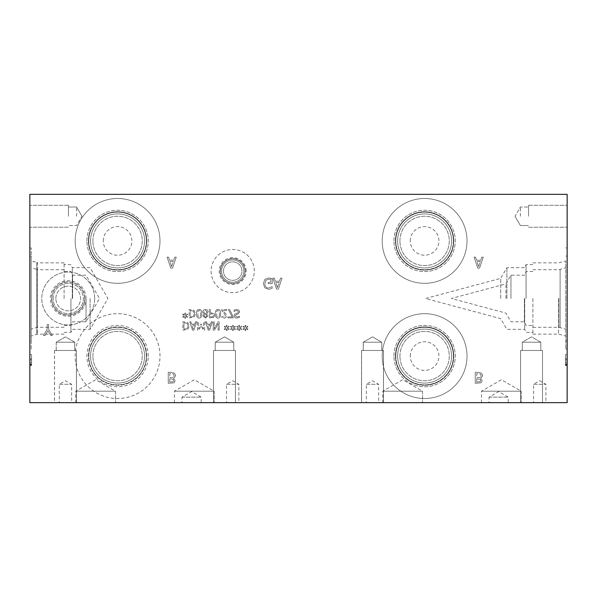 <?xml version="1.0" encoding="UTF-8"?>
<svg xmlns="http://www.w3.org/2000/svg" width="597" height="597" viewBox="0 0 597 597"><rect width="100%" height="100%" fill="white"/><g stroke="black" fill="none" stroke-linecap="round" stroke-linejoin="round"><path stroke-width="0.45" stroke-dasharray="2.98 2.24" d="M567.15 360.633L567.15 364.349L565.426 364.349L565.426 359.976L565.426 364.349L567.15 364.349L567.15 359.976L565.426 359.976L567.15 359.976L567.15 360.633L565.426 360.633M565.426 364.924L565.426 354.64L565.426 365.61L565.426 364.924L567.15 364.924L567.15 354.64L567.15 365.61L565.426 365.61L565.426 354.64L565.426 365.61L567.15 365.61L567.15 364.924M567.15 354.64L565.426 354.64L567.15 354.64L567.15 365.61L567.15 354.64L565.426 354.64L567.15 354.64M567.15 358.73L565.426 358.73L567.15 358.73M567.15 194.331L567.15 402.669L29.85 402.669L29.85 194.331L567.15 194.331M567.15 298.5L567.15 247.927L567.15 298.5M567.15 216.263L567.15 205.293L567.15 216.263M567.15 364.312L565.426 364.312L567.15 364.312M567.15 365.61L565.426 365.61L567.15 365.61M29.85 360.633L29.85 364.349L31.574 364.349L31.574 359.976L31.574 364.349L29.85 364.349L29.85 359.976L31.574 359.976L29.85 359.976L29.85 360.633L31.574 360.633M31.574 364.924L31.574 354.64L31.574 365.61L31.574 364.924L29.85 364.924L29.85 354.64L29.85 365.61L31.574 365.61L31.574 354.64L31.574 365.61L29.85 365.61L29.85 364.924M29.85 354.64L31.574 354.64L29.85 354.64L29.85 365.61L29.85 354.64L31.574 354.64L29.85 354.64M29.85 358.73L31.574 358.73L29.85 358.73M29.85 349.073L29.85 247.927L29.85 349.073L31.208 349.073L31.208 247.927L31.208 349.073M29.85 340.917L29.85 256.083L29.85 340.917L31.208 340.917L31.208 256.083L31.208 340.917M29.85 216.263L29.85 205.293L29.85 216.263M29.85 364.312L31.574 364.312L29.85 364.312M29.85 365.61L31.574 365.61L29.85 365.61M478.652 266.613L476.966 261.449L480.346 261.449L478.652 266.613L476.966 261.449L480.346 261.449L478.652 266.613M475.57 257.135L474.093 257.135L477.787 268.105L479.585 268.105L483.279 257.135L481.742 257.135L480.749 260.202L476.563 260.202L475.57 257.135L474.093 257.135L477.787 268.105L479.585 268.105L483.279 257.135L481.742 257.135L480.749 260.202L476.563 260.202L475.57 257.135M239.748 327.917L241.725 326.768L241.36 326.149L239.531 327.365L239.576 325.328L238.867 325.328L238.904 327.365L237.091 326.141L236.718 326.76L238.696 327.917L236.718 329.074L237.091 329.686L238.912 328.469L238.867 330.507L239.576 330.507L239.524 328.469L241.36 329.686L241.725 329.066L239.748 327.917L241.725 326.768L241.36 326.149L239.531 327.365L239.576 325.328L238.867 325.328L238.904 327.365L237.091 326.141L236.718 326.76L238.696 327.917L236.718 329.074L237.091 329.686L238.912 328.469L238.867 330.507L239.576 330.507L239.524 328.469L241.36 329.686L241.725 329.066L239.748 327.917M227.241 327.917L229.218 326.768L228.852 326.149L227.024 327.365L227.069 325.328L226.36 325.328L226.397 327.365L224.584 326.141L224.211 326.76L226.188 327.917L224.211 329.074L224.584 329.686L226.405 328.469L226.36 330.507L227.069 330.507L227.017 328.469L228.852 329.686L229.218 329.066L227.241 327.917L229.218 326.768L228.852 326.149L227.024 327.365L227.069 325.328L226.36 325.328L226.397 327.365L224.584 326.141L224.211 326.76L226.188 327.917L224.211 329.074L224.584 329.686L226.405 328.469L226.36 330.507L227.069 330.507L227.017 328.469L228.852 329.686L229.218 329.066L227.241 327.917M204.629 330.134L204.629 321.798L203.525 321.798L203.525 328.977L201.346 324.096L200.674 324.096L198.517 328.977L198.517 321.798L197.488 321.798L197.488 330.134L198.995 330.134L201.077 325.492L203.092 330.134L204.629 330.134L204.629 321.798L203.525 321.798L203.525 328.977L201.346 324.096L200.674 324.096L198.517 328.977L198.517 321.798L197.488 321.798L197.488 330.134L198.995 330.134L201.077 325.492L203.092 330.134L204.629 330.134M190.831 321.798L189.712 321.798L192.525 330.134L193.883 330.134L196.697 321.798L195.525 321.798L194.771 324.134L191.592 324.134L190.831 321.798L189.712 321.798L192.525 330.134L193.883 330.134L196.697 321.798L195.525 321.798L194.771 324.134L191.592 324.134L190.831 321.798M187.719 329.469L189.406 325.962L187.704 322.47L182.839 321.798L182.839 330.134L187.719 329.469L189.406 325.962L187.704 322.47L182.839 321.798L182.839 330.134L187.719 329.469M206.54 321.798L205.42 321.798L208.234 330.134L209.592 330.134L212.405 321.798L211.234 321.798L210.48 324.134L207.301 324.134L206.54 321.798L205.42 321.798L208.234 330.134L209.592 330.134L212.405 321.798L211.234 321.798L210.48 324.134L207.301 324.134L206.54 321.798M219.159 330.134L219.159 321.798L217.912 321.798L214.226 328.984L214.226 321.798L213.196 321.798L213.196 330.134L214.771 330.134L218.121 323.537L218.121 330.134L219.159 330.134L219.159 321.798L217.912 321.798L214.226 328.984L214.226 321.798L213.196 321.798L213.196 330.134L214.771 330.134L218.121 323.537L218.121 330.134L219.159 330.134M233.494 327.917L235.472 326.768L235.106 326.149L233.278 327.365L233.323 325.328L232.614 325.328L232.651 327.365L230.838 326.141L230.464 326.76L232.442 327.917L230.464 329.074L230.838 329.686L232.658 328.469L232.614 330.507L233.323 330.507L233.27 328.469L235.106 329.686L235.472 329.066L233.494 327.917L235.472 326.768L235.106 326.149L233.278 327.365L233.323 325.328L232.614 325.328L232.651 327.365L230.838 326.141L230.464 326.76L232.442 327.917L230.464 329.074L230.838 329.686L232.658 328.469L232.614 330.507L233.323 330.507L233.27 328.469L235.106 329.686L235.472 329.066L233.494 327.917M246.001 327.917L247.979 326.768L247.613 326.149L245.785 327.365L245.83 325.328L245.121 325.328L245.158 327.365L243.345 326.141L242.972 326.76L244.949 327.917L242.972 329.074L243.345 329.686L245.166 328.469L245.121 330.507L245.83 330.507L245.777 328.469L247.613 329.686L247.979 329.066L246.001 327.917L247.979 326.768L247.613 326.149L245.785 327.365L245.83 325.328L245.121 325.328L245.158 327.365L243.345 326.141L242.972 326.76L244.949 327.917L242.972 329.074L243.345 329.686L245.166 328.469L245.121 330.507L245.83 330.507L245.777 328.469L247.613 329.686L247.979 329.066L246.001 327.917M168.541 257.135L167.063 257.135L170.764 268.105L172.555 268.105L176.249 257.135L174.712 257.135L173.72 260.202L169.533 260.202L168.541 257.135L167.063 257.135L170.764 268.105L172.555 268.105L176.249 257.135L174.712 257.135L173.72 260.202L169.533 260.202L168.541 257.135M173.63 378.416L175.682 375.685L174.548 373.207L171.391 372.319L168.25 372.319L168.25 383.281L174.033 382.841L175.167 380.811L173.63 378.416L175.682 375.685L174.548 373.207L171.391 372.319L168.25 372.319L168.25 383.281L174.033 382.841L175.167 380.811L173.63 378.416M254.307 271.09A21.604 21.604 0 0 0 232.711 249.486A21.604 21.604 0 0 0 211.107 271.09A21.604 21.604 0 0 0 232.711 292.687A21.604 21.604 0 0 0 254.307 271.09A21.604 21.604 0 0 0 232.711 249.486A21.604 21.604 0 0 0 211.107 271.09A21.604 21.604 0 0 0 232.711 292.687A21.604 21.604 0 0 0 254.307 271.09M94.677 298.5A26.447 26.447 0 0 0 68.23 272.053A26.447 26.447 0 0 0 41.783 298.5A26.447 26.447 0 0 0 68.23 324.947A26.447 26.447 0 0 0 94.677 298.5A26.447 26.447 0 0 0 68.23 272.053A26.447 26.447 0 0 0 41.783 298.5A26.447 26.447 0 0 0 68.23 324.947A26.447 26.447 0 0 0 94.677 298.5M467.018 356.088A42.417 42.417 0 0 0 424.601 313.679A42.417 42.417 0 0 0 382.184 356.088A42.417 42.417 0 0 0 424.601 398.505A42.417 42.417 0 0 0 467.018 356.088A42.417 42.417 0 0 1 424.601 398.505A42.417 42.417 0 0 1 382.184 356.088A42.417 42.417 0 0 1 424.601 313.679A42.417 42.417 0 0 1 467.018 356.088M159.989 240.912A42.417 42.417 0 0 0 117.572 198.495A42.417 42.417 0 0 0 75.162 240.912A42.417 42.417 0 0 0 117.572 283.321A42.417 42.417 0 0 0 159.989 240.912A42.417 42.417 0 0 1 117.572 283.321A42.417 42.417 0 0 1 75.162 240.912A42.417 42.417 0 0 1 117.572 198.495A42.417 42.417 0 0 1 159.989 240.912M467.018 240.912A42.417 42.417 0 0 0 424.601 198.495A42.417 42.417 0 0 0 382.184 240.912A42.417 42.417 0 0 0 424.601 283.321A42.417 42.417 0 0 0 467.018 240.912A42.417 42.417 0 0 1 424.601 283.321A42.417 42.417 0 0 1 382.184 240.912A42.417 42.417 0 0 1 424.601 198.495A42.417 42.417 0 0 1 467.018 240.912M159.989 356.088A42.417 42.417 0 0 0 117.572 313.679A42.417 42.417 0 0 0 75.162 356.088A42.417 42.417 0 0 0 117.572 398.505A42.417 42.417 0 0 0 159.989 356.088A42.417 42.417 0 0 0 117.572 313.679A42.417 42.417 0 0 0 75.162 356.088A42.417 42.417 0 0 0 117.572 398.505A42.417 42.417 0 0 0 159.989 356.088M50.797 335.507L52.342 335.507L48.641 329.395L48.641 324.544L47.185 324.544L47.185 329.245L43.477 335.507L45.096 335.507L47.917 330.686L50.797 335.507L52.342 335.507L48.641 329.395L48.641 324.544L47.185 324.544L47.185 329.245L43.477 335.507L45.096 335.507L47.917 330.686L50.797 335.507M270.59 278.262L268.568 277.941L264.784 279.374L263.352 283.642L264.792 287.814L268.575 289.314L272.165 288.373L272.165 286.612L268.411 288.053C266.172 287.918 264.993 286.463 264.874 283.687L265.874 280.366L268.516 279.202L270.769 279.56L270.769 282.388L268.232 282.388L268.232 283.672L272.21 283.672L272.21 278.881L268.568 277.941L264.784 279.374L263.352 283.642L264.792 287.814L268.575 289.314L270.613 289.015L272.165 288.373L272.165 286.612L268.411 288.053C266.172 287.918 264.993 286.463 264.874 283.687L265.874 280.366L268.516 279.202L270.769 279.56L270.769 282.388L268.232 282.388L268.232 283.672L272.21 283.672L272.21 278.881L270.59 278.262M274.336 278.15L272.859 278.15L276.553 289.12L278.351 289.12L282.045 278.15L280.508 278.15L279.515 281.217L275.329 281.217L274.336 278.15L272.859 278.15L276.553 289.12L278.351 289.12L282.045 278.15L280.508 278.15L279.515 281.217L275.329 281.217L274.336 278.15M238.949 310.186L236.778 309.433L234.039 310.074L234.039 311.47L236.696 310.388L238.554 311.776L237.524 313.059L234.643 314.171L234.106 315.679C234.225 317.149 235.158 317.94 236.905 318.059L239.382 317.522L239.382 316.194L236.979 317.104L235.255 315.791L236.345 314.492L238.054 314.052L239.71 311.955L238.949 310.186L236.778 309.433L234.039 310.074L234.039 311.47L236.696 310.388L238.554 311.776L237.524 313.059L234.643 314.171L234.106 315.679C234.225 317.149 235.158 317.94 236.905 318.059L239.382 317.522L239.382 316.194L236.979 317.104L235.255 315.791L236.345 314.492L238.054 314.052L239.71 311.955L238.949 310.186M226.853 310.544L226.853 309.574L221.711 309.574L221.711 310.761L223.726 312.768L225.367 315.738L224.957 316.783L223.942 317.119L221.883 316.395L221.883 317.589L224.017 318.089C225.629 318.029 226.457 317.261 226.502 315.798L226.076 314.126L222.756 310.544L226.853 310.544L226.853 309.574L221.711 309.574L221.711 310.761L223.726 312.768L225.367 315.738L224.957 316.783L223.942 317.119L221.883 316.395L221.883 317.589L224.017 318.089C225.629 318.029 226.457 317.261 226.502 315.798L226.076 314.126L222.756 310.544L226.853 310.544M217.98 318.082C219.786 318.082 220.674 316.641 220.644 313.746C220.659 310.806 219.771 309.358 217.98 309.403C216.174 309.38 215.286 310.828 215.316 313.738C215.293 316.686 216.181 318.134 217.98 318.082C219.786 318.082 220.674 316.641 220.644 313.746C220.659 310.806 219.771 309.358 217.98 309.403C216.174 309.38 215.286 310.828 215.316 313.738C215.293 316.686 216.181 318.134 217.98 318.082M213.644 317.388L214.636 315.403L213.913 313.552L210.48 312.686L210.48 309.574L209.375 309.574L209.375 317.91L213.644 317.388L214.636 315.403L213.913 313.552L210.48 312.686L210.48 309.574L209.375 309.574L209.375 317.91L213.644 317.388M185.652 315.694L187.63 314.544L187.271 313.925L185.436 315.141L185.48 313.104L184.779 313.104L184.809 315.141L182.995 313.918L182.622 314.537L184.6 315.694L182.622 316.85L182.995 317.462L184.816 316.246L184.779 318.283L185.48 318.283L185.428 316.246L187.271 317.462L187.63 316.843L185.652 315.694L187.63 314.544L187.271 313.925L185.436 315.141L185.48 313.104L184.779 313.104L184.809 315.141L182.995 313.918L182.622 314.537L184.6 315.694L182.622 316.85L182.995 317.462L184.816 316.246L184.779 318.283L185.48 318.283L185.428 316.246L187.271 317.462L187.63 316.843L185.652 315.694M193.973 317.246L195.659 313.738L193.958 310.246L189.092 309.574L189.092 317.91L193.973 317.246L195.659 313.738L193.958 310.246L189.092 309.574L189.092 317.91L193.973 317.246M199.152 318.082C200.958 318.082 201.838 316.641 201.816 313.746C201.831 310.806 200.943 309.358 199.152 309.403C197.346 309.38 196.458 310.828 196.488 313.738C196.465 316.686 197.353 318.134 199.152 318.082C200.958 318.082 201.838 316.641 201.816 313.746C201.831 310.806 200.943 309.358 199.152 309.403C197.346 309.38 196.458 310.828 196.488 313.738C196.465 316.686 197.353 318.134 199.152 318.082M208.114 311.903C207.987 310.35 207.077 309.515 205.398 309.388L203.405 310.104L202.689 311.88L204.099 314.029L202.89 315.903L205.398 318.104L207.905 315.977L206.637 313.977L208.114 311.903C207.987 310.35 207.077 309.515 205.398 309.388L203.405 310.104L202.689 311.88L204.099 314.029L202.89 315.903L205.398 318.104L207.905 315.977L206.637 313.977L208.114 311.903M233.196 317.91L233.196 316.664L229.591 309.574L228.405 309.574L232.211 316.932L227.912 316.932L227.912 317.91L233.196 317.91L233.196 316.664L229.591 309.574L228.405 309.574L232.211 316.932L227.912 316.932L227.912 317.91L233.196 317.91M480.66 378.416L482.712 375.685L481.578 373.207L478.421 372.319L475.272 372.319L475.272 383.281L481.063 382.841L482.197 380.811L480.66 378.416L482.712 375.685L481.578 373.207L478.421 372.319L475.272 372.319L475.272 383.281L481.063 382.841L482.197 380.811L480.66 378.416M480.115 381.752L476.734 382.043L476.734 378.834L480.063 379.199L480.675 380.61L480.115 381.752L476.734 382.043L476.734 378.834L480.063 379.199L480.675 380.61L480.115 381.752M480.301 377.334L476.734 377.617L476.734 373.565L480.398 374.028L481.189 375.625L480.301 377.334L476.734 377.617L476.734 373.565L480.398 374.028L481.189 375.625L480.301 377.334M205.39 317.276L204.01 316.037L204.808 314.82L205.98 314.298L206.816 315.97L205.39 317.276L204.01 316.037L204.808 314.82L205.98 314.298L206.816 315.97L205.39 317.276M205.987 313.224L204.764 313.746L203.816 311.962L205.413 310.216L206.965 311.791L205.987 313.224L204.764 313.746L203.816 311.962L205.413 310.216L206.965 311.791L205.987 313.224M200.682 313.746L200.376 316.291L199.152 317.156L197.913 316.276L197.905 311.224L199.152 310.328L200.383 311.209L200.682 313.746L200.376 316.291L199.152 317.156L197.913 316.276L197.905 311.224L199.152 310.328L200.383 311.209L200.682 313.746M193.241 316.455L190.197 316.955L190.197 310.537L193.346 311.089L194.51 313.753L193.241 316.455L190.197 316.955L190.197 310.537L193.346 311.089L194.51 313.753L193.241 316.455M212.883 316.634L210.48 316.955L210.48 313.626L213.01 314.126L213.487 315.365L212.883 316.634L210.48 316.955L210.48 313.626L213.01 314.126L213.487 315.365L212.883 316.634M219.509 313.746L219.203 316.291L217.98 317.156L216.741 316.276L216.733 311.224L217.98 310.328L219.211 311.209L219.509 313.746L219.203 316.291L217.98 317.156L216.741 316.276L216.733 311.224L217.98 310.328L219.211 311.209L219.509 313.746M193.174 328.999L191.891 325.074L194.465 325.074L193.174 328.999L191.891 325.074L194.465 325.074L193.174 328.999M186.988 328.678L183.943 329.178L183.943 322.761L187.092 323.313L188.256 325.977L186.988 328.678L183.943 329.178L183.943 322.761L187.092 323.313L188.256 325.977L186.988 328.678M208.883 328.999L207.599 325.074L210.174 325.074L208.883 328.999L207.599 325.074L210.174 325.074L208.883 328.999M277.418 287.627L275.732 282.463L279.112 282.463L277.418 287.627L275.732 282.463L279.112 282.463L277.418 287.627M171.623 266.613L169.936 261.449L173.317 261.449L171.623 266.613L169.936 261.449L173.317 261.449L171.623 266.613M173.093 381.752L169.705 382.043L169.705 378.834L173.033 379.199L173.652 380.61L173.093 381.752L169.705 382.043L169.705 378.834L173.033 379.199L173.652 380.61L173.093 381.752M173.279 377.334L169.705 377.617L169.705 373.565L173.376 374.028L174.167 375.625L173.279 377.334L169.705 377.617L169.705 373.565L173.376 374.028L174.167 375.625L173.279 377.334M520.383 216.263L520.383 207.002L520.383 216.263M528.554 216.263L528.554 205.293L528.554 216.263M510.957 298.5L510.957 275.21L510.957 298.5M505.957 298.5L505.957 283.873L505.957 298.5M524.405 298.5L524.405 321.79L524.405 298.5M526.054 298.5L526.054 271.501L526.054 298.5M532.897 298.5L532.897 334.141L532.897 298.5M558.822 298.5L558.822 327.298L558.822 298.5M560.105 298.5L560.113 269.351L560.113 298.5M560.128 298.5L560.128 327.649L560.128 298.5M565.777 298.5L565.769 260.934L565.769 298.5M565.792 298.5L565.792 349.073L565.792 298.5M506.89 298.5L506.89 267.665L506.89 298.5M500.711 298.5L500.711 278.366L500.711 298.5M524.696 298.5L524.696 329.335L524.696 298.5M526.039 298.5L526.039 264.643L526.039 298.5M558.568 298.5L558.568 334.141L558.568 298.5M76.617 216.263L76.617 207.002L76.603 216.263M68.446 216.263L68.446 205.293L68.446 216.263M86.043 298.5L86.043 321.79L86.043 298.5M72.595 298.5L72.595 275.21L72.595 298.5M70.946 298.5L70.946 332.357L70.946 298.5M64.103 298.5L64.103 262.859L64.103 298.5M64.103 269.717L37.23 269.717L37.23 327.283L36.865 269.351L36.857 327.649L36.865 269.351L36.865 327.649L36.865 269.351L31.208 267.844L31.208 329.156L31.208 267.844M29.85 256.083L31.208 256.083M90.095 298.5L90.095 329.335L90.095 298.5M72.297 298.5L72.297 267.665L72.297 298.5M64.103 262.859L37.283 262.859L37.283 334.141L37.283 262.859L36.865 262.449L36.857 334.551L36.865 262.449L36.865 334.551L36.865 262.449L31.208 260.934L31.208 336.066L31.208 260.934M29.85 247.927L31.208 247.927M489.033 397.124L508.241 397.124L489.033 397.124L498.637 391.58L508.241 397.124L508.241 402.669L489.033 402.669L489.033 397.124M489.033 402.669L508.241 402.669M223.457 271.09A9.254 9.254 0 0 1 232.711 261.829A9.254 9.254 0 0 1 241.964 271.09A9.254 9.254 0 0 1 232.711 280.344A9.254 9.254 0 0 1 223.457 271.09A9.254 9.254 0 0 0 237.337 279.105A9.254 9.254 0 0 0 237.337 263.076A9.254 9.254 0 0 0 223.457 271.09M221.569 271.09A11.142 11.142 0 0 1 232.711 259.949A11.142 11.142 0 0 1 243.845 271.09A11.142 11.142 0 0 1 232.711 282.224A11.142 11.142 0 0 1 221.569 271.09A11.142 11.142 0 0 1 238.278 261.441A11.142 11.142 0 0 1 238.278 280.732A11.142 11.142 0 0 1 221.569 271.09M245.031 271.09A12.328 12.328 0 0 1 232.711 283.411A12.328 12.328 0 0 1 220.383 271.09A12.328 12.328 0 0 1 232.711 258.762A12.328 12.328 0 0 1 245.031 271.09M220.383 271.09A12.328 12.328 0 0 0 238.867 281.762A12.328 12.328 0 0 0 238.867 260.411A12.328 12.328 0 0 0 220.383 271.09M246.173 271.09A13.462 13.462 0 0 0 232.711 257.62A13.462 13.462 0 0 0 219.241 271.09A13.462 13.462 0 0 0 232.711 284.553A13.462 13.462 0 0 0 246.173 271.09M245.255 271.09A12.544 12.544 0 0 0 232.711 258.546A12.544 12.544 0 0 0 220.166 271.09A12.544 12.544 0 0 0 232.711 283.635A12.544 12.544 0 0 0 245.255 271.09A12.544 12.544 0 0 0 232.711 258.546A12.544 12.544 0 0 0 220.166 271.09A12.544 12.544 0 0 0 232.711 283.635A12.544 12.544 0 0 0 245.255 271.09M55.879 298.5A12.35 12.35 0 0 1 68.23 286.15A12.35 12.35 0 0 1 80.573 298.5A12.35 12.35 0 0 1 68.23 310.85A12.35 12.35 0 0 1 55.879 298.5A12.35 12.35 0 0 0 74.401 309.194A12.35 12.35 0 0 0 74.401 287.806A12.35 12.35 0 0 0 55.879 298.5M53.118 298.5A15.112 15.112 0 0 1 68.23 283.388A15.112 15.112 0 0 1 83.341 298.5A15.112 15.112 0 0 1 68.23 313.612A15.112 15.112 0 0 1 53.118 298.5A15.112 15.112 0 0 1 75.782 285.411A15.112 15.112 0 0 1 75.782 311.589A15.112 15.112 0 0 1 53.118 298.5M84.677 298.5A16.447 16.447 0 0 1 68.23 314.947A16.447 16.447 0 0 1 51.782 298.5A16.447 16.447 0 0 1 68.23 282.053A16.447 16.447 0 0 1 84.677 298.5M51.782 298.5A16.447 16.447 0 0 0 76.453 312.746A16.447 16.447 0 0 0 76.453 284.254A16.447 16.447 0 0 0 51.782 298.5M86.013 298.5A17.783 17.783 0 0 0 68.23 280.717A17.783 17.783 0 0 0 50.446 298.5A17.783 17.783 0 0 0 68.23 316.283A17.783 17.783 0 0 0 86.013 298.5M84.849 298.5A16.626 16.626 0 0 0 68.23 281.874A16.626 16.626 0 0 0 51.603 298.5A16.626 16.626 0 0 0 68.23 315.126A16.626 16.626 0 0 0 84.849 298.5A16.626 16.626 0 0 0 68.23 281.874A16.626 16.626 0 0 0 51.603 298.5A16.626 16.626 0 0 0 68.23 315.126A16.626 16.626 0 0 0 84.849 298.5M399.93 356.088A24.671 24.671 0 0 1 424.601 331.417A24.671 24.671 0 0 1 449.272 356.088A24.671 24.671 0 0 1 424.601 380.759A24.671 24.671 0 0 1 399.93 356.088A24.671 24.671 0 0 0 436.937 377.453A24.671 24.671 0 0 0 436.937 334.723A24.671 24.671 0 0 0 399.93 356.088M410.281 356.088A14.321 14.321 0 0 1 431.758 343.685A14.321 14.321 0 0 1 431.758 368.491A14.321 14.321 0 0 1 410.281 356.088M92.901 240.912A24.671 24.671 0 0 1 117.572 216.241A24.671 24.671 0 0 1 142.243 240.912A24.671 24.671 0 0 1 117.572 265.583A24.671 24.671 0 0 1 92.901 240.912A24.671 24.671 0 0 0 129.907 262.277A24.671 24.671 0 0 0 129.907 219.547A24.671 24.671 0 0 0 92.901 240.912M103.251 240.912A14.321 14.321 0 0 1 124.736 228.509A14.321 14.321 0 0 1 124.736 253.315A14.321 14.321 0 0 1 103.251 240.912M399.93 240.912A24.671 24.671 0 0 1 424.601 216.241A24.671 24.671 0 0 1 449.272 240.912A24.671 24.671 0 0 1 424.601 265.583A24.671 24.671 0 0 1 399.93 240.912A24.671 24.671 0 0 0 436.937 262.277A24.671 24.671 0 0 0 436.937 219.547A24.671 24.671 0 0 0 399.93 240.912M410.281 240.912A14.321 14.321 0 0 1 431.758 228.509A14.321 14.321 0 0 1 431.758 253.315A14.321 14.321 0 0 1 410.281 240.912M397.602 356.088A26.999 26.999 0 0 1 424.601 329.096A26.999 26.999 0 0 1 451.601 356.088A26.999 26.999 0 0 1 424.601 383.087A26.999 26.999 0 0 1 397.602 356.088A26.999 26.999 0 0 1 438.101 332.708A26.999 26.999 0 0 1 438.101 379.468A26.999 26.999 0 0 1 397.602 356.088M453.399 356.088A28.798 28.798 0 0 1 424.601 384.886A28.798 28.798 0 0 1 395.804 356.088A28.798 28.798 0 0 1 424.601 327.298A28.798 28.798 0 0 1 453.399 356.088M395.804 356.088A28.798 28.798 0 0 0 438.996 381.028A28.798 28.798 0 0 0 438.996 331.156A28.798 28.798 0 0 0 395.804 356.088M90.572 240.912A26.999 26.999 0 0 1 117.572 213.913A26.999 26.999 0 0 1 144.571 240.912A26.999 26.999 0 0 1 117.572 267.904A26.999 26.999 0 0 1 90.572 240.912A26.999 26.999 0 0 1 131.071 217.532A26.999 26.999 0 0 1 131.071 264.292A26.999 26.999 0 0 1 90.572 240.912M146.369 240.912A28.798 28.798 0 0 1 117.572 269.702A28.798 28.798 0 0 1 88.774 240.912A28.798 28.798 0 0 1 117.572 212.114A28.798 28.798 0 0 1 146.369 240.912M88.774 240.912A28.798 28.798 0 0 0 131.967 265.844A28.798 28.798 0 0 0 131.967 215.972A28.798 28.798 0 0 0 88.774 240.912M397.602 240.912A26.999 26.999 0 0 1 424.601 213.913A26.999 26.999 0 0 1 451.601 240.912A26.999 26.999 0 0 1 424.601 267.904A26.999 26.999 0 0 1 397.602 240.912A26.999 26.999 0 0 1 438.101 217.532A26.999 26.999 0 0 1 438.101 264.292A26.999 26.999 0 0 1 397.602 240.912M453.399 240.912A28.798 28.798 0 0 1 424.601 269.702A28.798 28.798 0 0 1 395.804 240.912A28.798 28.798 0 0 1 424.601 212.114A28.798 28.798 0 0 1 453.399 240.912M395.804 240.912A28.798 28.798 0 0 0 438.996 265.844A28.798 28.798 0 0 0 438.996 215.972A28.798 28.798 0 0 0 395.804 240.912M395.46 356.088A29.141 29.141 0 0 1 439.168 330.857A29.141 29.141 0 0 1 439.168 381.326A29.141 29.141 0 0 1 395.46 356.088M88.431 240.912A29.141 29.141 0 0 1 132.138 215.674A29.141 29.141 0 0 1 132.138 266.143A29.141 29.141 0 0 1 88.431 240.912A29.149 29.149 0 0 1 117.572 211.763A29.149 29.149 0 0 1 146.72 240.912A29.149 29.149 0 0 1 117.572 270.053A29.149 29.149 0 0 1 88.423 240.912A29.149 29.149 0 0 0 132.146 266.15A29.149 29.149 0 0 0 132.146 215.666A29.149 29.149 0 0 0 88.423 240.912M395.46 240.912A29.141 29.141 0 0 1 439.168 215.674A29.141 29.141 0 0 1 439.168 266.143A29.141 29.141 0 0 1 395.46 240.912M395.453 356.088A29.149 29.149 0 0 1 424.601 326.947A29.149 29.149 0 0 1 453.75 356.088A29.149 29.149 0 0 1 424.601 385.237A29.149 29.149 0 0 1 395.453 356.088A29.149 29.149 0 0 0 439.176 381.334A29.149 29.149 0 0 0 439.176 330.85A29.149 29.149 0 0 0 395.453 356.088M395.453 240.912A29.149 29.149 0 0 1 424.601 211.763A29.149 29.149 0 0 1 453.75 240.912A29.149 29.149 0 0 1 424.601 270.053A29.149 29.149 0 0 1 395.453 240.912A29.149 29.149 0 0 0 439.176 266.15A29.149 29.149 0 0 0 439.176 215.666A29.149 29.149 0 0 0 395.453 240.912M393.945 356.088A30.656 30.656 0 0 1 424.601 325.432A30.656 30.656 0 0 1 455.257 356.088A30.656 30.656 0 0 1 424.601 386.752A30.656 30.656 0 0 1 393.945 356.088A30.656 30.656 0 0 1 439.929 329.537A30.656 30.656 0 0 1 439.929 382.64A30.656 30.656 0 0 1 393.945 356.088M86.916 240.912A30.656 30.656 0 0 1 117.572 210.248A30.656 30.656 0 0 1 148.235 240.912A30.656 30.656 0 0 1 117.572 271.568A30.656 30.656 0 0 1 86.916 240.912A30.656 30.656 0 0 1 132.9 214.36A30.656 30.656 0 0 1 132.9 267.463A30.656 30.656 0 0 1 86.916 240.912M393.945 240.912A30.656 30.656 0 0 1 424.601 210.248A30.656 30.656 0 0 1 455.257 240.912A30.656 30.656 0 0 1 424.601 271.568A30.656 30.656 0 0 1 393.945 240.912A30.656 30.656 0 0 1 439.929 214.36A30.656 30.656 0 0 1 439.929 267.463A30.656 30.656 0 0 1 393.945 240.912M92.901 356.088A24.671 24.671 0 0 1 117.572 331.417A24.671 24.671 0 0 1 142.243 356.088A24.671 24.671 0 0 1 117.572 380.759A24.671 24.671 0 0 1 92.901 356.088A24.671 24.671 0 0 0 129.907 377.453A24.671 24.671 0 0 0 129.907 334.723A24.671 24.671 0 0 0 92.901 356.088M90.572 356.088A26.999 26.999 0 0 1 117.572 329.096A26.999 26.999 0 0 1 144.571 356.088A26.999 26.999 0 0 1 117.572 383.087A26.999 26.999 0 0 1 90.572 356.088A26.999 26.999 0 0 1 131.071 332.708A26.999 26.999 0 0 1 131.071 379.468A26.999 26.999 0 0 1 90.572 356.088M146.362 356.088A28.783 28.783 0 0 1 117.572 384.878A28.783 28.783 0 0 1 88.789 356.088A28.783 28.783 0 0 1 117.572 327.305A28.783 28.783 0 0 1 146.362 356.088M88.789 356.088A28.783 28.783 0 0 0 131.967 381.02A28.783 28.783 0 0 0 131.967 331.163A28.783 28.783 0 0 0 88.789 356.088M148.235 356.088A30.656 30.656 0 0 0 117.572 325.432A30.656 30.656 0 0 0 86.916 356.088A30.656 30.656 0 0 0 117.572 386.752A30.656 30.656 0 0 0 148.235 356.088M146.72 356.088A29.149 29.149 0 0 0 117.572 326.947A29.149 29.149 0 0 0 88.423 356.088A29.149 29.149 0 0 0 117.572 385.237A29.149 29.149 0 0 0 146.72 356.088A29.149 29.149 0 0 0 117.572 326.947A29.149 29.149 0 0 0 88.423 356.088A29.149 29.149 0 0 0 117.572 385.237A29.149 29.149 0 0 0 146.72 356.088M181.995 397.132L201.182 397.132L181.995 397.132L191.585 391.595L201.182 397.132L201.182 402.669L181.995 402.669L181.995 397.132M181.995 402.669L201.182 402.669M174.458 391.199L214.204 391.199L174.458 391.199L194.331 379.722L214.204 391.199L174.458 391.199L214.196 391.199L214.204 402.669L174.458 402.669L174.458 391.199L194.331 379.729L214.196 391.199L214.196 402.669L174.458 402.669L214.204 402.669L174.458 402.669L174.458 391.199M382.804 391.199L422.542 391.199L382.804 391.199L402.669 379.729L422.542 391.199L382.804 391.199L422.542 391.199L422.542 402.669L382.804 402.669L382.804 391.199L402.669 379.729L422.542 391.199L422.542 402.669L382.804 402.669L422.542 402.669L382.804 402.669L382.804 391.199M481.488 391.199L521.226 391.199L481.488 391.199L501.361 379.729L521.226 391.199L481.488 391.199L521.226 391.199L521.226 402.669L481.488 402.669L481.488 391.199L501.361 379.729L521.226 391.199L521.226 402.669L481.488 402.669L521.226 402.669L481.488 402.669L481.488 391.199M75.774 391.199L115.512 391.199L75.774 391.199L95.639 379.729L115.512 391.199L75.774 391.199L115.512 391.199L115.512 402.669L75.774 402.669L75.774 391.199L95.639 379.729L115.512 391.199L115.512 402.669L75.774 402.669L115.512 402.669L75.774 402.669L75.774 391.199M366.334 384.296L378.655 384.296L366.334 384.296L372.491 380.737L378.655 384.296L378.655 402.669L366.334 402.669L366.334 384.296M366.334 402.669L378.655 402.669M59.304 384.296L71.625 384.296L59.304 384.296L65.469 380.737L71.625 384.296L71.625 402.669L59.304 402.669L59.304 384.296M59.304 402.669L71.625 402.669M226.547 384.296L238.867 384.296L226.547 384.296L232.711 380.737L238.867 384.296L238.867 402.669L226.547 402.669L226.547 384.296M226.547 402.669L238.867 402.669M533.576 384.296L545.897 384.296L533.576 384.296L539.74 380.737L545.897 384.296L545.897 402.669L533.576 402.669L533.576 384.296M533.576 402.669L545.897 402.669M363.282 342.223L381.789 342.223L363.282 342.223L372.535 336.88L381.789 342.223L363.282 342.223L381.789 342.223L381.789 350.476L363.282 350.476L381.789 350.476L363.282 350.476L363.282 342.223L372.535 336.88L381.789 342.223L381.789 350.476L363.282 350.476L363.282 342.223M383.505 350.476L361.573 350.476L383.505 350.476L361.573 350.476L383.505 350.476L383.505 402.669L361.573 402.669L361.573 350.476L361.573 402.669L383.505 402.669L361.573 402.669L383.505 402.669L383.505 350.476M522.278 350.476L522.278 342.223L540.792 342.223L522.278 342.223L531.531 336.88L540.792 342.223L522.278 342.223L540.792 342.223L522.278 342.223L531.531 336.88L540.792 342.223L540.792 350.476L522.278 350.476L540.792 350.476L522.278 350.476L522.278 342.223L540.792 342.223L540.792 350.476L522.278 350.476L540.792 350.476L522.278 350.476L522.278 342.223L531.531 336.88L540.792 342.223L540.792 350.476M520.569 402.669L542.501 402.669L542.501 350.476L520.569 350.476L542.501 350.476L520.569 350.476L542.501 350.476L520.569 350.476L542.501 350.476L542.501 402.669L520.569 402.669L520.569 350.476L520.569 402.669L542.501 402.669L520.569 402.669L542.501 402.669L520.569 402.669L520.569 350.476M363.237 350.476L363.237 342.223L381.752 342.223L363.237 342.223L372.491 336.88L381.752 342.223L381.752 350.476L363.237 350.476L381.752 350.476M383.461 350.476L361.528 350.476L383.461 350.476L383.461 402.669L361.528 402.669L361.528 350.476M361.528 402.669L383.461 402.669M56.23 350.476L56.23 342.223L74.744 342.223L56.23 342.223L65.491 336.88L74.744 342.223L56.208 342.223L74.722 342.223L74.744 350.476L56.208 350.476L74.722 350.476L74.722 342.223L65.469 336.88L56.208 342.223L56.208 350.476M76.453 350.476L54.521 350.476L76.453 350.476L76.453 402.669L54.521 402.669L54.521 350.476L76.431 350.476L54.499 350.476L54.499 402.669L76.453 402.669M215.248 350.476L215.248 342.223L233.763 342.223L215.248 342.223L224.509 336.88L233.763 342.223L233.763 350.476L215.248 350.476L233.763 350.476M235.472 350.476L213.539 350.476L235.472 350.476L235.472 402.669L213.539 402.669L213.539 350.476M213.539 402.669L235.472 402.669M54.499 402.669L76.431 402.669L54.499 402.669M215.226 342.223L233.74 342.223L215.226 342.223L224.487 336.88L233.74 342.223L215.226 342.223L233.74 342.223L233.74 350.476L215.226 350.476L233.74 350.476L215.226 350.476L215.226 342.223L224.487 336.88L233.74 342.223L233.74 350.476L215.226 350.476L215.226 342.223M235.449 350.476L213.517 350.476L235.449 350.476L213.517 350.476L235.449 350.476L235.449 402.669L213.517 402.669L213.517 350.476L213.517 402.669L235.449 402.669L213.517 402.669L235.449 402.669L235.449 350.476M56.252 350.476L56.252 342.223L74.767 342.223L56.252 342.223L65.506 336.88L74.767 342.223L74.767 350.476L56.252 350.476L74.767 350.476M76.476 350.476L54.543 350.476L76.476 350.476L76.476 402.669L54.543 402.669L54.543 350.476M54.543 402.669L76.476 402.669M567.15 363.931L565.426 363.931M567.15 362.26L565.426 362.26M567.15 362.304L565.426 362.304M567.15 359.864L565.426 359.864M29.85 363.931L31.574 363.931M29.85 362.26L31.574 362.26M29.85 362.304L31.574 362.304M29.85 359.864L31.574 359.864M515.039 216.263L520.383 225.517L528.554 225.517L520.383 225.517L515.039 216.263L520.383 207.002L528.554 207.002L520.383 207.002L515.039 216.263M528.554 227.226L567.15 227.226L528.554 227.226M528.554 205.293L567.15 205.293L528.554 205.293M532.897 271.501L526.054 271.501L524.405 275.21L510.957 275.21L505.957 283.873L451.354 298.5L505.957 313.127L510.957 321.79L524.405 321.79L526.054 325.499L532.897 325.499M532.897 327.298L558.822 327.298L565.792 329.156M532.897 269.702L558.822 269.702L565.792 267.844M565.792 340.917L567.15 340.917M565.792 256.083L567.15 256.083M532.897 264.643L526.039 264.643L524.696 267.665L506.89 267.665L500.711 278.366L425.564 298.5L500.711 318.634L506.89 329.335L524.696 329.335L526.039 332.357L532.897 332.357M532.897 334.141L558.568 334.141L565.792 336.066M532.897 262.859L558.568 262.859L565.792 260.934M565.792 349.073L567.15 349.073M565.792 247.927L567.15 247.927M81.961 216.263L76.617 207.002L68.446 207.002L76.603 207.002L81.946 216.263L76.603 225.517L68.446 225.517L76.603 225.517L81.961 216.263M68.446 205.293L29.85 205.293L68.446 205.293M68.446 227.226L29.85 227.226L68.446 227.226M64.103 325.499L70.946 325.499L72.595 321.79L86.043 321.79L99.49 298.5L86.043 275.21L72.595 275.21L70.946 271.501L64.103 271.501M64.103 327.283L37.23 327.283L31.208 329.156M64.103 332.357L70.946 332.357L72.297 329.335L90.095 329.335L107.9 298.5L90.095 267.665L72.297 267.665L70.946 264.643L64.103 264.643M64.103 334.141L37.283 334.141L31.208 336.066M76.431 350.476L76.431 402.669M542.501 350.476L542.501 402.669"/><path stroke-width="0.9" d="M567.15 194.331L567.15 402.669L29.85 402.669L29.85 194.331L567.15 194.331"/></g></svg>
